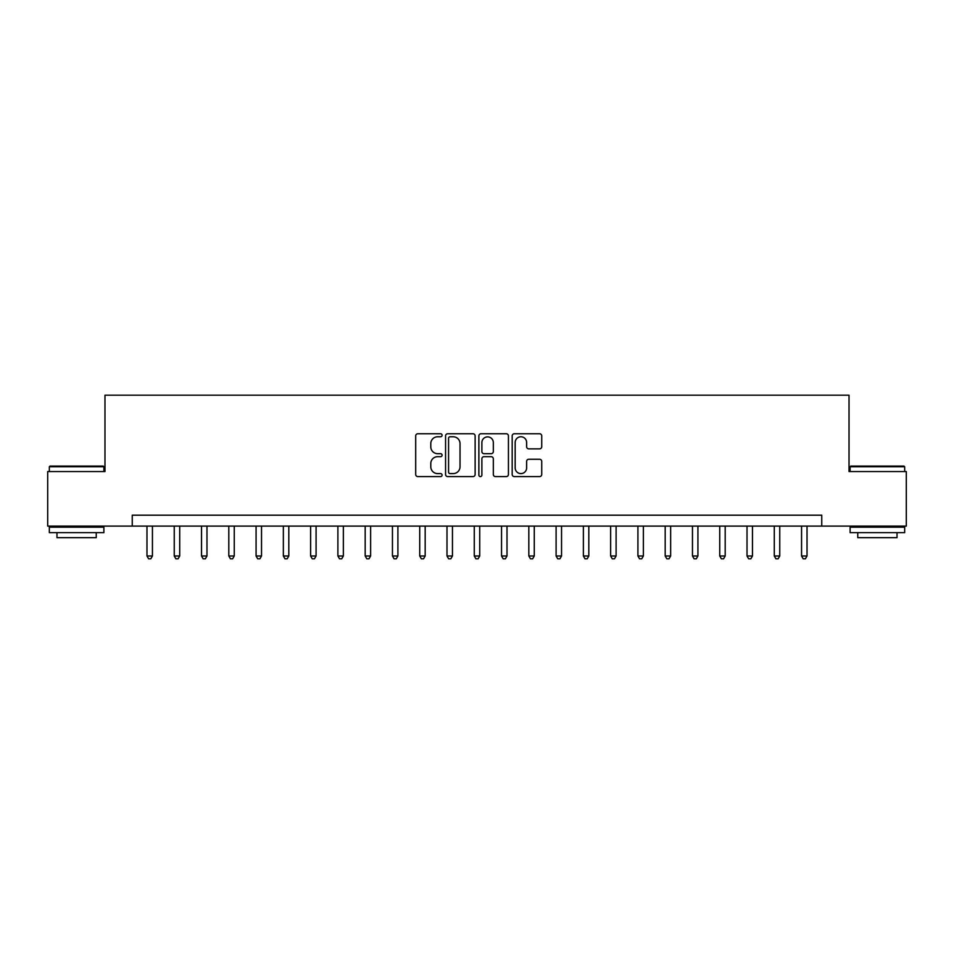 <?xml version="1.0" encoding="UTF-8"?>
<svg xmlns="http://www.w3.org/2000/svg" width="954" height="954" viewBox="0 0 954 954"><rect width="100%" height="100%" fill="white"/><g stroke="black" fill="none" stroke-linecap="round" stroke-linejoin="round"><path stroke-width="1.43" d="M442.096 435.262A1.503 1.503 0 0 0 440.593 433.76L417.84 433.76A2.147 2.147 0 0 0 415.694 435.906L415.694 474.46A2.147 2.147 0 0 0 417.84 476.595L440.593 476.595A1.503 1.503 0 0 0 442.096 475.104A1.503 1.503 0 0 0 440.593 473.601L437.647 473.601A6.857 6.857 0 0 1 430.791 466.744L430.791 463.537A6.857 6.857 0 0 1 437.647 456.68L440.593 456.68A1.503 1.503 0 0 0 442.096 455.177A1.503 1.503 0 0 0 440.593 453.687L437.647 453.687A6.857 6.857 0 0 1 430.791 446.83L430.791 443.61A6.857 6.857 0 0 1 437.647 436.765L440.593 436.765A1.503 1.503 0 0 0 442.096 435.262M539.594 448.857A2.147 2.147 0 0 0 541.729 446.722L541.729 435.906A2.147 2.147 0 0 0 539.594 433.76L514.325 433.76A2.147 2.147 0 0 0 512.179 435.906L512.179 474.46A2.147 2.147 0 0 0 514.325 476.595L539.594 476.595A2.147 2.147 0 0 0 541.729 474.46L541.729 461.39A2.147 2.147 0 0 0 539.594 459.256L528.778 459.256A2.147 2.147 0 0 0 526.632 461.39L526.632 467.865A5.724 5.724 0 0 1 520.908 473.601A5.724 5.724 0 0 1 515.172 467.865L515.172 442.489A5.724 5.724 0 0 1 520.908 436.765A5.724 5.724 0 0 1 526.632 442.489L526.632 446.722A2.147 2.147 0 0 0 528.778 448.857L539.594 448.857M132.248 526.095L47.7 526.095L47.7 471.55L104.976 471.55L104.976 395.183L849.024 395.183L849.024 471.55L906.3 471.55L906.3 526.095L821.752 526.095L821.752 515.184L132.248 515.184L132.248 526.095L821.752 526.095M475.128 435.906A2.147 2.147 0 0 0 472.981 433.76L447.712 433.76A2.147 2.147 0 0 0 445.566 435.906L445.566 474.46A2.147 2.147 0 0 0 447.712 476.595L472.981 476.595A2.147 2.147 0 0 0 475.128 474.46L475.128 435.906M481.019 433.76L506.288 433.76A2.147 2.147 0 0 1 508.434 435.906L508.434 474.46A2.147 2.147 0 0 1 506.288 476.595L495.472 476.595A2.147 2.147 0 0 1 493.325 474.46L493.325 458.826A2.147 2.147 0 0 0 491.191 456.68L484.012 456.68A2.147 2.147 0 0 0 481.877 458.826L481.877 475.104A1.503 1.503 0 0 1 480.375 476.595A1.503 1.503 0 0 1 478.872 475.104L478.872 435.906A2.147 2.147 0 0 1 481.019 433.76M450.073 436.765A1.503 1.503 0 0 0 448.571 438.256L448.571 472.099A1.503 1.503 0 0 0 450.073 473.601L453.174 473.601A6.857 6.857 0 0 0 460.031 466.744L460.031 443.61A6.857 6.857 0 0 0 453.174 436.765L450.073 436.765M493.325 442.596A5.724 5.724 0 0 0 487.601 436.872A5.724 5.724 0 0 0 481.877 442.596L481.877 451.54A2.147 2.147 0 0 0 484.012 453.687L491.191 453.687A2.147 2.147 0 0 0 493.325 451.54L493.325 442.596M146.976 526.095L146.976 555.991L152.437 555.991L152.437 526.095M152.437 555.991L150.792 558.817L148.621 558.817L146.976 555.991M174.248 526.095L174.248 555.991L179.71 555.991L179.71 526.095M179.71 555.991L178.076 558.817L175.894 558.817L174.248 555.991M201.532 526.095L201.532 555.991L206.982 555.991L206.982 526.095M206.982 555.991L205.348 558.817L203.166 558.817L201.532 555.991M228.805 526.095L228.805 555.991L234.255 555.991L234.255 526.095M234.255 555.991L232.621 558.817L230.439 558.817L228.805 555.991M256.077 526.095L256.077 555.991L261.527 555.991L261.527 526.095M261.527 555.991L259.893 558.817L257.711 558.817L256.077 555.991M49.99 466.089L103.235 466.089L103.891 466.744L49.334 466.744L49.99 466.089M76.606 532.642L49.334 532.642L49.334 527.18L103.891 527.18L103.891 532.642L76.606 532.642M96.247 532.642L96.247 537.662L56.978 537.662L56.978 532.642M850.765 466.089L904.01 466.089L904.666 466.744L850.109 466.744L850.765 466.089M877.394 532.642L850.109 532.642L850.109 527.18L904.666 527.18L904.666 532.642L877.394 532.642M897.022 532.642L897.022 537.662L857.753 537.662L857.753 532.642M283.35 526.095L283.35 555.991L288.812 555.991L288.812 526.095M288.812 555.991L287.166 558.817L284.984 558.817L283.35 555.991M310.622 526.095L310.622 555.991L316.084 555.991L316.084 526.095M316.084 555.991L314.438 558.817L312.268 558.817L310.622 555.991M337.895 526.095L337.895 555.991L343.357 555.991L343.357 526.095M343.357 555.991L341.723 558.817L339.541 558.817L337.895 555.991M365.179 526.095L365.179 555.991L370.629 555.991L370.629 526.095M370.629 555.991L368.995 558.817L366.813 558.817L365.179 555.991M392.452 526.095L392.452 555.991L397.901 555.991L397.901 526.095M397.901 555.991L396.268 558.817L394.085 558.817L392.452 555.991M419.724 526.095L419.724 555.991L425.174 555.991L425.174 526.095M425.174 555.991L423.54 558.817L421.358 558.817L419.724 555.991M446.997 526.095L446.997 555.991L452.458 555.991L452.458 526.095M452.458 555.991L450.813 558.817L448.63 558.817L446.997 555.991M474.269 526.095L474.269 555.991L479.731 555.991L479.731 526.095M479.731 555.991L478.085 558.817L475.915 558.817L474.269 555.991M501.542 526.095L501.542 555.991L507.003 555.991L507.003 526.095M507.003 555.991L505.37 558.817L503.187 558.817L501.542 555.991M528.826 526.095L528.826 555.991L534.276 555.991L534.276 526.095M534.276 555.991L532.642 558.817L530.46 558.817L528.826 555.991M556.099 526.095L556.099 555.991L561.548 555.991L561.548 526.095M561.548 555.991L559.915 558.817L557.732 558.817L556.099 555.991M583.371 526.095L583.371 555.991L588.821 555.991L588.821 526.095M588.821 555.991L587.187 558.817L585.005 558.817L583.371 555.991M610.643 526.095L610.643 555.991L616.105 555.991L616.105 526.095M616.105 555.991L614.459 558.817L612.277 558.817L610.643 555.991M637.916 526.095L637.916 555.991L643.378 555.991L643.378 526.095M643.378 555.991L641.732 558.817L639.562 558.817L637.916 555.991M665.188 526.095L665.188 555.991L670.65 555.991L670.65 526.095M670.65 555.991L669.016 558.817L666.834 558.817L665.188 555.991M692.473 526.095L692.473 555.991L697.923 555.991L697.923 526.095M697.923 555.991L696.289 558.817L694.107 558.817L692.473 555.991M719.745 526.095L719.745 555.991L725.195 555.991L725.195 526.095M725.195 555.991L723.561 558.817L721.379 558.817L719.745 555.991M747.018 526.095L747.018 555.991L752.467 555.991L752.467 526.095M752.467 555.991L750.834 558.817L748.651 558.817L747.018 555.991M774.29 526.095L774.29 555.991L779.752 555.991L779.752 526.095M779.752 555.991L778.106 558.817L775.924 558.817L774.29 555.991M801.563 526.095L801.563 555.991L807.024 555.991L807.024 526.095M807.024 555.991L805.379 558.817L803.208 558.817L801.563 555.991M49.334 471.55L49.334 466.744M61.771 527.18L61.771 526.095M91.453 527.18L91.453 526.095M103.891 471.55L103.891 466.744M850.109 471.55L850.109 466.744M862.547 527.18L862.547 526.095M892.228 527.18L892.228 526.095M904.666 471.55L904.666 466.744"/></g></svg>

